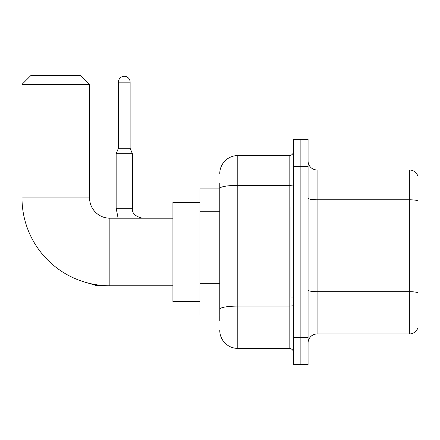 <?xml version="1.0" encoding="UTF-8"?>
<svg xmlns="http://www.w3.org/2000/svg" width="440" height="440" viewBox="0 0 440 440"><rect width="100%" height="100%" fill="white"/><g stroke="black" fill="none" stroke-linecap="round" stroke-linejoin="round"><path stroke-width="0.66" d="M219.775 205.843L219.775 183.507L219.775 188.914L199.953 188.914L199.953 315.057L219.775 315.057M219.775 320.463L219.775 183.507M293.656 337.584L293.656 364.617L300.867 364.617L300.867 337.584L300.867 364.617L308.077 364.617L308.077 337.584L300.867 337.584L300.867 166.392L300.867 337.584L293.656 337.584L293.656 166.392L300.867 166.392L300.867 139.359L300.867 166.392L308.077 166.392L308.077 337.584M308.077 166.392L308.077 139.359L293.656 139.359L293.656 166.392M219.775 173.597A18.018 18.018 0 0 1 237.793 155.579L237.793 348.398L289.152 348.398L289.152 155.579A4.505 4.505 0 0 0 293.656 151.074M237.793 155.579L289.152 155.579M219.775 312.356L219.775 288.739M293.656 352.902A4.505 4.505 0 0 0 289.152 348.398M237.793 348.398A18.018 18.018 0 0 1 219.775 330.374M308.077 342.991A9.009 9.009 0 0 1 317.086 333.982L409.349 333.982L409.349 169.994L317.086 169.994A9.009 9.009 0 0 1 308.077 160.985A9.009 9.009 0 0 0 317.086 169.994L317.086 333.982M418 176.479A9.009 9.009 0 0 0 409.349 169.994A9.009 9.009 0 0 1 418 176.479L418 327.492A9.009 9.009 0 0 1 409.349 333.982M308.077 198.209A9.009 1.562 0 0 0 317.086 199.777L409.349 199.777A9.009 1.562 180 0 1 418 200.904L418 292.809A9.009 1.562 180 0 0 409.349 291.682L317.086 291.682A9.009 1.562 0 0 1 308.077 290.114M172.92 285.775L109.852 285.775A87.852 87.852 0 0 1 22 197.923L22 84.397L31.009 75.383L80.564 75.383L89.579 84.397L22 84.397M109.852 285.775L109.852 218.196A20.273 20.273 0 0 1 89.579 197.923L89.579 84.397M199.953 202.428L172.92 202.428L172.92 301.543L199.953 301.543M293.656 206.938L290.956 206.938L290.956 297.039L293.656 297.039M130.125 148.28L118.41 148.28L118.41 82.142A5.858 5.858 0 0 1 124.267 76.285A5.858 5.858 0 0 1 130.125 82.142L130.125 148.28L132.374 153.687L116.155 153.687L116.155 208.285L132.358 208.285M219.775 211.25L199.953 211.25M219.775 283.333L199.953 283.333M293.656 305.316A4.505 0.781 0 0 1 289.152 306.097L237.793 306.097A18.018 3.13 180 0 0 219.775 309.227M219.775 188.49A18.018 3.13 180 0 1 237.793 185.361L289.152 185.361A4.505 0.781 0 0 0 293.656 184.575M22 197.923L89.579 197.923M104.225 285.593L96.514 285.593L82.154 281.298L96.514 285.593L96.514 284.757M118.41 82.142L130.125 82.142M172.92 218.196L109.852 218.196M116.155 208.285L118.107 218.196M142.285 218.196C135.135 216.398 131.829 213.092 132.374 208.285C131.829 213.092 135.135 216.398 142.285 218.196C135.135 216.398 131.829 213.092 132.374 208.285L132.374 153.687M118.41 148.28L116.155 153.687"/></g></svg>
